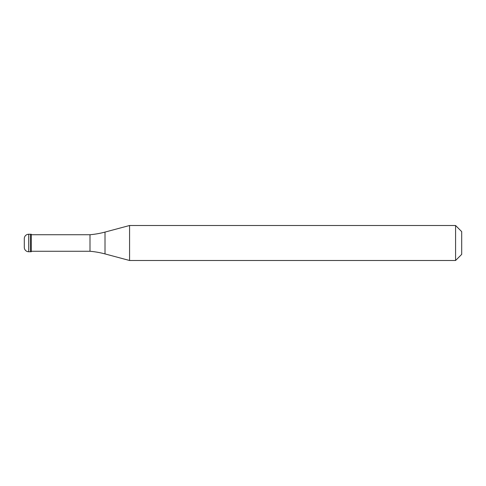 <?xml version="1.0" encoding="UTF-8"?>
<svg xmlns="http://www.w3.org/2000/svg" width="486" height="486" viewBox="0 0 486 486"><rect width="100%" height="100%" fill="white"/><g stroke="black" fill="none" stroke-linecap="round" stroke-linejoin="round"><path stroke-width="0.73" d="M28.674 234.252A4.374 4.374 0 0 0 24.3 238.626L24.3 247.374A4.374 4.374 0 0 0 28.674 251.748L31.298 251.748L31.298 234.252L30.424 234.252L30.424 251.748L30.424 234.252L28.674 234.252L28.674 251.748M31.298 251.268L89.995 251.268A87.48 87.48 0 0 1 105.012 253.917L129.574 260.496L455.576 260.496L461.7 254.372L461.7 231.628L455.576 225.504L455.576 260.496M31.298 234.732L89.995 234.732L89.995 251.268M89.995 234.732A87.48 87.48 0 0 0 105.012 232.083L129.574 225.504L129.574 260.496M129.574 225.504L455.576 225.504M105.012 232.083L105.012 253.917"/></g></svg>
